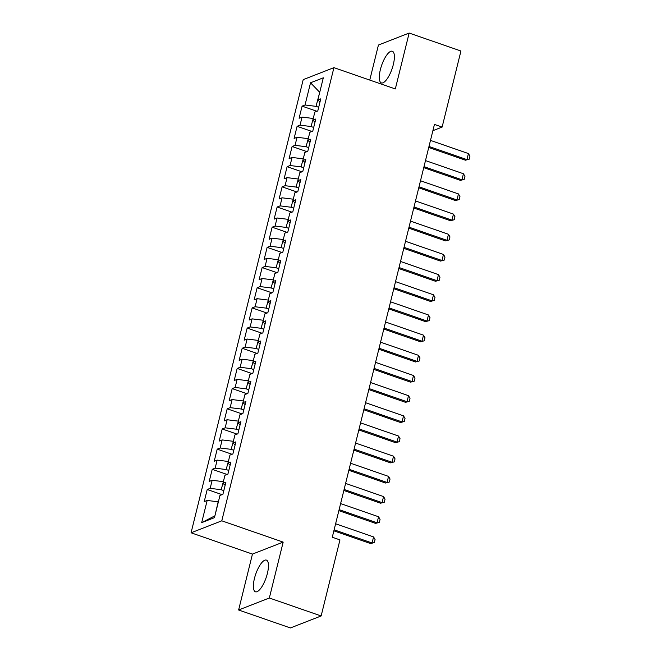 <?xml version="1.0" encoding="UTF-8"?>
<svg xmlns="http://www.w3.org/2000/svg" width="661" height="661" viewBox="0 0 661 661"><rect width="100%" height="100%" fill="white"/><g stroke="black" fill="none" stroke-linecap="round" stroke-linejoin="round"><path stroke-width="0.99" d="M267.391 573.418A16.765 5.495 -70.9 0 0 266.416 560.107A16.765 5.495 -70.9 0 0 254.444 578.474A16.765 5.495 -70.9 0 0 255.427 591.785A16.765 5.495 -70.9 0 0 267.391 573.418M393.32 64.563A16.765 5.495 -70.9 0 0 392.345 51.252A16.765 5.495 -70.9 0 0 380.372 69.62A16.765 5.495 -70.9 0 0 381.356 82.922A16.765 5.495 -70.9 0 0 393.32 64.563M238.621 609.987L269.341 597.998L283.172 542.111L252.452 554.092L238.621 609.987L290.41 627.95L321.13 615.961L339.961 539.897L332.285 537.236L434.442 124.417L442.118 127.086L460.94 51.013L409.151 33.05L378.431 45.039L369.755 80.072M252.452 554.092L191.062 532.799L303.209 79.634L333.929 67.645L221.782 520.818L191.062 532.799M319.726 92.3L310.53 82.79L305.035 104.992L302.094 106.14L299.094 118.245L302.044 117.096L300.044 125.16L297.095 126.317L294.104 138.422L297.045 137.273L295.054 145.337L292.104 146.494L289.105 158.599L292.055 157.45L290.055 165.514L287.114 166.671L284.114 178.776L287.064 177.627L285.065 185.691L282.115 186.848L279.124 198.953L282.065 197.804L280.074 205.868L277.124 207.025L274.125 219.13L277.075 217.981L275.075 226.045L272.134 227.194L269.134 239.307L272.084 238.15L270.085 246.223L267.135 247.371L264.144 259.484L267.085 258.327L265.094 266.4L262.144 267.548L259.145 279.661L262.095 278.504L260.095 286.577L257.154 287.725L254.155 299.838L257.104 298.681L255.105 306.754L252.155 307.902L249.164 320.015L252.105 318.858L250.114 326.931L247.164 328.079L244.165 340.184L247.115 339.035L245.115 347.108L242.174 348.256L239.175 360.361L242.124 359.212L240.125 367.285L237.175 368.433L234.184 380.538L237.125 379.389L235.134 387.462L232.185 388.61L229.185 400.715L232.135 399.566L230.135 407.639L227.194 408.787L224.195 420.892L227.144 419.743L225.145 427.816L222.195 428.964L219.204 441.069L222.146 439.92L220.154 447.993L217.205 449.141L214.205 461.246L217.155 460.097L215.155 468.17L212.214 469.318L209.215 481.423L212.164 480.274L210.165 488.347L207.215 489.495L204.224 501.6L207.166 500.451L218.163 501.815L214.908 515.844M310.53 82.79L323.312 77.808L317.825 100.001L319.998 101.976M214.668 515.944L201.679 522.644L214.461 517.654L219.956 495.461L222.906 494.312L225.897 482.208L222.955 483.356L224.947 475.284L227.896 474.135L230.896 462.031L227.946 463.179L229.945 455.107L232.887 453.958L235.886 441.854L232.936 443.002L234.936 434.93L237.886 433.781L240.877 421.677L237.935 422.825L239.926 414.753L242.876 413.604L245.875 401.5L242.926 402.648L244.925 394.576L247.867 393.427L250.866 381.323L247.916 382.471L249.916 374.399L252.866 373.25L255.857 361.146L252.907 362.294L254.906 354.222L257.856 353.073L260.855 340.969L257.906 342.117L259.905 334.045L262.847 332.896L265.846 320.792L262.896 321.94L264.896 313.868L267.845 312.719L270.836 300.615L267.887 301.763L269.886 293.699L272.836 292.542L275.835 280.438L272.886 281.586L274.885 273.522L277.827 272.365L280.826 260.26L277.876 261.409L279.876 253.345L282.825 252.188L285.816 240.083L282.867 241.232L284.866 233.168L287.816 232.011L290.807 219.906L287.865 221.055L289.857 212.991L292.806 211.834L295.806 199.729L292.856 200.886L294.856 192.814L297.805 191.665L300.796 179.552L297.847 180.709L299.846 172.637L302.796 171.488L305.787 159.375L302.845 160.532L304.837 152.46L307.786 151.311L310.786 139.198L307.836 140.355L309.835 132.283L312.785 131.134L315.776 119.021L312.827 120.178L314.826 112.106L317.776 110.957L320.767 98.853L317.825 100.001M201.679 522.644L207.166 500.451M223.815 490.627L221.162 489.71L223.36 481.712M210.165 488.347L221.162 489.71M212.164 480.274L223.154 481.638M228.805 470.458L226.153 469.533L228.351 461.535M215.155 468.17L226.153 469.533M217.155 460.097L228.152 461.461M222.955 483.356L225.128 485.331M233.804 450.281L231.143 449.356L233.341 441.358M220.154 447.993L231.143 449.356M222.146 439.92L233.143 441.284M227.946 463.179L230.119 465.154M238.795 430.104L236.142 429.179L238.34 421.181M225.145 427.816L236.142 429.179M227.144 419.743L238.134 421.107M232.936 443.002L235.109 444.977M243.785 409.927L241.133 409.002L243.331 401.004M230.135 407.639L241.133 409.002M232.135 399.566L243.132 400.93M237.935 422.825L240.108 424.8M248.784 389.75L246.123 388.825L248.321 380.827M235.134 387.462L246.123 388.825M237.125 379.389L248.123 380.753M242.926 402.648L245.099 404.623M253.774 369.573L251.122 368.648L253.32 360.65M240.125 367.285L251.122 368.648M242.124 359.212L253.113 360.584M247.916 382.471L250.089 384.446M258.765 349.396L256.113 348.471L258.311 340.473M245.115 347.108L256.113 348.471M247.115 339.035L258.112 340.407M252.907 362.294L255.088 364.269M263.764 329.219L261.103 328.294L263.301 320.296M250.114 326.931L261.103 328.294M252.105 318.858L263.103 320.23M257.906 342.117L260.079 344.092M268.754 309.042L266.102 308.117L268.3 300.119M255.105 306.754L266.102 308.117M257.104 298.681L268.093 300.053M262.896 321.94L265.069 323.915M273.745 288.865L271.093 287.94L273.29 279.942M260.095 286.577L271.093 287.94M262.095 278.504L273.092 279.876M267.887 301.763L270.068 303.746M278.735 268.688L276.083 267.771L278.281 259.765M265.094 266.4L276.083 267.771M267.085 258.327L278.083 259.699M272.886 281.586L275.059 283.569M283.734 248.511L281.082 247.594L283.28 239.588M270.085 246.223L281.082 247.594M272.084 238.15L283.073 239.522M277.876 261.409L280.049 263.392M288.725 228.334L286.073 227.417L288.27 219.411M275.075 226.045L286.073 227.417M277.075 217.981L288.072 219.345M282.867 241.232L285.048 243.215M293.715 208.157L291.063 207.24L293.261 199.234M280.074 205.868L291.063 207.24M282.065 197.804L293.063 199.168M287.865 221.055L290.039 223.038M298.714 187.98L296.062 187.063L298.26 179.057M285.065 185.691L296.062 187.063M287.064 177.627L298.053 178.991M292.856 200.886L295.029 202.861M303.705 167.803L301.052 166.886L303.25 158.88M290.055 165.514L301.052 166.886M292.055 157.45L303.052 158.814M297.847 180.709L300.02 182.684M308.695 147.626L306.043 146.709L308.241 138.703M295.054 145.337L306.043 146.709M297.045 137.273L308.043 138.636M302.845 160.532L305.018 162.507M313.694 127.449L311.042 126.532L313.24 118.526M300.044 125.16L311.042 126.532M302.044 117.096L313.033 118.459M307.836 140.355L310.009 142.33M318.685 107.272L316.032 106.355L319.767 92.135M305.035 104.992L316.032 106.355M312.827 120.178L315 122.153M269.341 597.998L321.13 615.961M333.929 67.645L395.319 88.938L409.151 33.05M283.172 542.111L221.782 520.818M432.897 130.68L442.118 127.086M302.094 106.14L316.925 111.288M297.095 126.317L311.934 131.465M292.104 146.494L306.944 151.642M287.114 166.671L301.945 171.819M282.115 186.848L296.954 191.987M277.124 207.025L291.964 212.164M272.134 227.194L286.965 232.341M267.135 247.371L281.974 252.519M262.144 267.548L276.984 272.696M257.154 287.725L271.993 292.873M252.155 307.902L266.994 313.05M247.164 328.079L262.004 333.227M242.174 348.256L257.013 353.404M237.175 368.433L252.015 373.581M232.185 388.61L247.024 393.758M227.194 408.787L242.033 413.935M222.195 428.964L237.035 434.112M217.205 449.141L232.044 454.289M212.214 469.318L227.054 474.466M207.215 489.495L222.055 494.643M430.493 140.405L468.442 153.567L469.938 156.194L469.186 159.218L465.451 160.202L428.741 147.469M468.442 153.567L466.939 159.623L428.989 146.461M469.186 159.218L465.451 160.202M425.494 160.582L463.444 173.744L464.947 176.371L464.196 179.395L460.453 180.379L423.751 167.646M463.444 173.744L461.948 179.8L423.998 166.638M464.196 179.395L460.453 180.379M420.503 180.759L458.453 193.921L459.949 196.54L459.205 199.572L455.462 200.556L418.752 187.823M458.453 193.921L456.958 199.977L419.008 186.815M459.205 199.572L455.462 200.556M415.513 200.936L453.463 214.098L454.958 216.717L454.206 219.749L450.472 220.733L413.761 208M453.463 214.098L451.967 220.154L414.009 206.992M454.206 219.749L450.472 220.733M410.514 221.113L448.464 234.275L449.967 236.894L449.216 239.926L445.473 240.91L408.771 228.177M448.464 234.275L446.968 240.331L409.019 227.169M449.216 239.926L445.473 240.91M405.524 241.29L443.473 254.452L444.969 257.071L444.225 260.103L440.482 261.087L403.772 248.354M443.473 254.452L441.978 260.508L404.028 247.346M444.225 260.103L440.482 261.087M400.533 261.467L438.483 274.629L439.978 277.248L439.226 280.281L435.492 281.264L398.781 268.531M438.483 274.629L436.987 280.685L399.029 267.515M439.226 280.281L435.492 281.264M395.534 281.644L433.492 294.806L434.988 297.425L434.236 300.458L430.493 301.441L393.791 288.708M433.492 294.806L431.988 300.862L394.039 287.692M434.236 300.458L430.493 301.441M390.544 301.821L428.493 314.983L429.989 317.602L429.245 320.635L425.502 321.618L388.792 308.885M428.493 314.983L426.998 321.039L389.048 307.869M429.245 320.635L425.502 321.618M385.553 321.998L423.503 335.16L424.998 337.779L424.246 340.803L420.512 341.795L383.801 329.062M423.503 335.16L422.007 341.216L384.049 328.046M424.246 340.803L420.512 341.795M380.554 342.175L418.512 355.337L420.008 357.956L419.256 360.98L415.513 361.972L378.811 349.239M418.512 355.337L417.008 361.393L379.059 348.223M419.256 360.98L415.513 361.972M375.564 362.352L413.513 375.514L415.009 378.133L414.265 381.157L410.522 382.149L373.812 369.416M413.513 375.514L412.018 381.562L374.068 368.4M414.265 381.157L410.522 382.149M370.573 382.529L408.523 395.691L410.018 398.31L409.266 401.334L405.532 402.326L368.821 389.593M408.523 395.691L407.027 401.739L369.069 388.577M409.266 401.334L405.532 402.326M365.574 402.706L403.532 415.868L405.028 418.487L404.276 421.511L400.533 422.503L363.831 409.77M403.532 415.868L402.028 421.916L364.079 408.754M404.276 421.511L400.533 422.503M360.584 422.883L398.533 436.045L400.029 438.664L399.285 441.688L395.542 442.68L358.832 429.947M398.533 436.045L397.038 442.093L359.088 428.931M399.285 441.688L395.542 442.68M355.593 443.06L393.543 456.222L395.038 458.841L394.286 461.865L390.552 462.857L353.842 450.124M393.543 456.222L392.047 462.27L354.089 449.108M394.286 461.865L390.552 462.857M350.594 463.237L388.552 476.399L390.048 479.018L389.296 482.043L385.553 483.034L348.851 470.302M388.552 476.399L387.049 482.447L349.099 469.285M389.296 482.043L385.553 483.034M345.604 483.406L383.554 496.576L385.049 499.195L384.305 502.22L380.562 503.211L343.852 490.479M383.554 496.576L382.058 502.624L344.108 489.462M384.305 502.22L380.562 503.211M340.613 503.583L378.563 516.753L380.058 519.372L379.307 522.397L375.572 523.388L338.862 510.656M378.563 516.753L377.067 522.801L339.11 509.639M379.307 522.397L375.572 523.388M335.614 523.76L373.572 536.93L375.068 539.55L374.316 542.574L370.573 543.565L333.871 530.833M373.572 536.93L372.069 542.978L334.119 529.816M374.316 542.574L370.573 543.565"/></g></svg>
